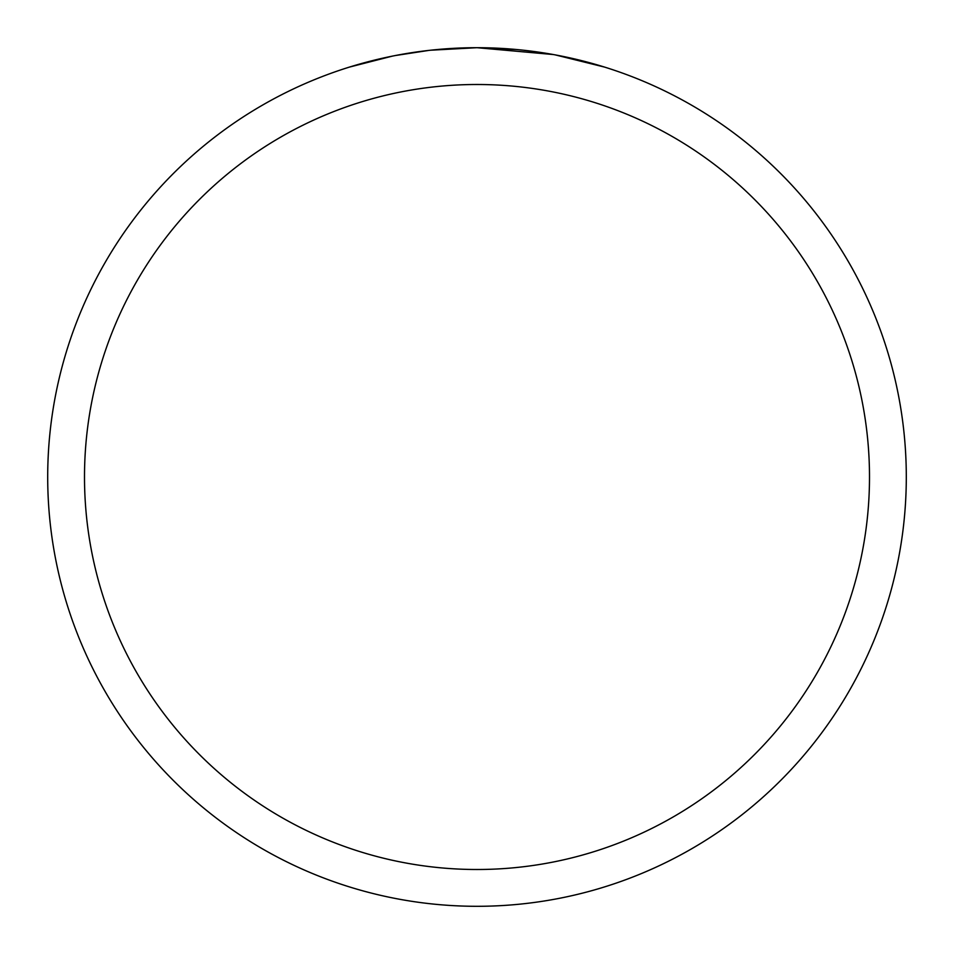 <?xml version="1.0" encoding="UTF-8"?>
<svg xmlns="http://www.w3.org/2000/svg" width="954" height="954" viewBox="0 0 954 954"><rect width="100%" height="100%" fill="white"/><g stroke="black" fill="none" stroke-linecap="round" stroke-linejoin="round"><path stroke-width="1.43" d="M553.26 54.533L477 47.7L516.698 49.536M522.768 50.145L531.676 51.194M477 47.7A429.3 429.3 0 0 1 906.3 477A429.3 429.3 0 0 1 477 906.3A429.3 429.3 0 0 1 47.7 477A429.3 429.3 0 0 1 477 47.7L430.6 50.216L465.695 47.843M555.288 54.903L604.574 67.09M477 84.501A392.499 392.499 0 0 1 869.499 477A392.499 392.499 0 0 1 477 869.499A392.499 392.499 0 0 1 84.501 477A392.499 392.499 0 0 1 477 84.501M428.584 50.443L395.361 55.535M349.45 67.09L392.166 56.167M413.285 52.458L416.958 51.921M438.733 49.405L442.119 49.119M443.789 48.988L445.84 48.833"/></g></svg>

